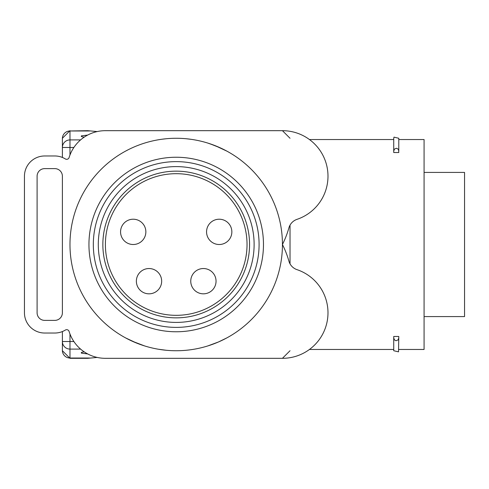 <?xml version="1.0" encoding="UTF-8"?>
<svg xmlns="http://www.w3.org/2000/svg" width="489" height="489" viewBox="0 0 489 489"><rect width="100%" height="100%" fill="white"/><g stroke="black" fill="none" stroke-linecap="round" stroke-linejoin="round"><path stroke-width="0.73" d="M44.682 320.381A7.586 7.586 0 0 1 37.097 312.789L37.097 176.211A7.586 7.586 0 0 1 44.682 168.619L54.805 168.619A7.586 7.586 0 0 1 62.39 176.211L62.39 312.789A7.586 7.586 0 0 1 54.805 320.381L44.682 320.381A7.586 7.586 0 0 1 37.097 312.789M105.386 358.321L282.44 358.321A45.526 45.526 0 0 0 297.019 269.659A12.647 12.647 0 0 1 288.901 261.12A93.582 93.582 0 0 0 282.44 244.5A93.582 93.582 0 0 0 288.901 227.88A12.647 12.647 0 0 1 297.019 219.341A45.526 45.526 0 0 0 282.44 130.679L105.386 130.679A37.94 37.94 0 0 0 69.102 157.531A2.531 2.531 0 0 1 65.367 158.949A20.232 20.232 0 0 0 54.805 155.973L44.682 155.973A20.232 20.232 0 0 0 24.45 176.211L24.45 312.789A20.232 20.232 0 0 0 44.682 333.027L54.805 333.027A20.232 20.232 0 0 0 65.367 330.051A2.531 2.531 0 0 1 69.102 331.469A37.94 37.94 0 0 0 105.386 358.321L282.44 358.321L290.026 350.729M37.097 176.211A7.586 7.586 0 0 1 44.682 168.619M54.805 168.619A7.586 7.586 0 0 1 62.39 176.211M288.901 261.12A93.582 93.582 0 0 0 282.44 244.5A106.229 106.229 0 0 1 123.094 336.505A106.229 106.229 0 0 1 123.094 152.507A106.229 106.229 0 0 1 282.44 244.506M264.732 130.679L105.386 130.679M69.102 157.531A2.531 2.531 0 0 1 65.367 158.949M54.805 155.973L44.682 155.973M24.45 176.211L24.45 312.789M44.682 333.027L54.805 333.027M62.39 312.789A7.586 7.586 0 0 1 54.805 320.381M398.786 139.536L424.079 139.536L424.079 349.464L398.786 349.464M393.731 139.536L393.731 152.525L398.786 152.525L398.614 150.031L398.083 149.102L396.487 148.234L394.427 149.102L393.731 151.089L393.731 138.271L393.731 139.536L309.415 139.536M393.731 337.911L393.731 336.475L398.786 336.475L398.529 351.848L393.731 350.729L393.731 337.911L394.434 339.898L396.029 340.766L398.089 339.898L398.786 337.911M97.213 357.428L87.684 358.321L69.976 358.321L62.39 350.729L62.39 331.548M87.678 353.932L81.357 353.144L81.357 352.416L84.181 351.842M89.542 130.979L69.976 130.979L87.684 130.679L97.213 131.572M87.678 135.068L81.357 135.856L81.357 136.584L84.181 137.158M62.39 157.452L62.39 138.271L69.976 130.679M69.976 333.999L69.976 349.091A7.586 7.567 -0 0 1 62.39 341.524L62.39 350.729M290.026 225.154L290.026 263.846M81.357 352.416L81.357 353.144M393.731 152.525L393.731 151.089M393.731 138.271L393.993 137.146L398.786 138.271L398.786 151.089M309.415 349.464L393.731 349.464L393.731 350.729M424.079 316.585L464.55 316.585L464.55 172.415L424.079 172.415M221.945 340.387L219.396 341.56M215.294 343.284L207.825 345.925L218.473 341.97L226.792 337.923L218.473 341.97L207.825 345.925L218.473 341.97L226.792 337.923M215.301 145.728L226.792 151.095L218.473 147.048L226.792 151.095L220.227 147.825L210.007 143.797M221.945 148.625L219.396 147.452L221.945 148.625M215.294 145.728L207.825 143.088L215.294 145.728M161.333 139.322L160.129 139.499M162.006 139.231L166.089 138.76M191.083 139.322L186.327 138.76M132.195 147.825L133.02 147.452M137.122 145.728L138.821 145.074M128.155 149.768L125.624 151.095M130.471 340.387L125.624 337.923L137.116 343.284L125.71 337.966M125.624 337.923L132.195 341.188L144.591 345.925L138.583 343.853M137.116 343.284L133.02 341.56M166.089 350.252L158.503 349.25L166.089 350.252M188.852 349.983L186.327 350.252M176.211 171.156A73.35 73.35 0 0 1 239.732 281.181A73.35 73.35 0 0 1 112.684 281.181A73.35 73.35 0 0 1 176.211 171.156M231.853 231.859A12.647 12.647 0 0 0 219.206 219.213A12.647 12.647 0 0 0 206.56 231.859A12.647 12.647 0 0 0 219.206 244.506A12.647 12.647 0 0 0 231.853 231.859A12.647 12.647 0 0 0 219.206 219.213A12.647 12.647 0 0 0 206.56 231.859A12.647 12.647 0 0 0 219.206 244.506A12.647 12.647 0 0 0 231.853 231.859M203.4 293.828A12.647 12.647 0 0 0 216.046 281.181A12.647 12.647 0 0 0 203.4 268.534A12.647 12.647 0 0 0 190.753 281.181A12.647 12.647 0 0 0 203.4 293.828A12.647 12.647 0 0 0 216.046 281.181A12.647 12.647 0 0 0 203.4 268.534A12.647 12.647 0 0 0 190.753 281.181A12.647 12.647 0 0 0 203.4 293.828M149.017 293.828A12.647 12.647 0 0 0 161.663 281.181A12.647 12.647 0 0 0 149.017 268.534A12.647 12.647 0 0 0 136.37 281.181A12.647 12.647 0 0 0 149.017 293.828M120.563 231.859A12.647 12.647 0 0 0 133.21 244.506A12.647 12.647 0 0 0 145.856 231.859A12.647 12.647 0 0 0 133.21 219.213A12.647 12.647 0 0 0 120.563 231.859M176.211 157.244A87.262 87.262 0 0 1 251.78 288.137A87.262 87.262 0 0 1 100.636 288.137A87.262 87.262 0 0 1 176.211 157.244M89.542 358.021L69.976 358.021L69.976 349.091L80.587 349.091M62.39 138.546A7.586 7.567 180 0 1 69.976 130.979L69.976 139.909L80.587 139.909M62.39 350.454A7.586 7.567 180 0 0 69.976 358.021L69.976 358.321M69.976 155.001L69.976 147.476L62.39 147.476A7.586 7.567 180 0 1 69.976 139.909L69.976 147.476L73.888 147.476M62.39 341.524L73.888 341.524M176.211 161.627A82.879 82.879 0 0 1 247.984 285.949A82.879 82.879 0 0 1 104.432 285.949A82.879 82.879 0 0 1 176.211 161.627M176.211 166.596A77.91 77.91 0 0 1 243.681 283.461A77.91 77.91 0 0 1 108.735 283.461A77.91 77.91 0 0 1 176.211 166.596M176.211 173.687A70.819 70.819 0 0 0 114.878 279.916A70.819 70.819 0 0 0 237.544 279.916A70.819 70.819 0 0 0 176.211 173.687M264.732 358.321L282.44 358.321M282.44 130.679L290.026 138.271"/></g></svg>
